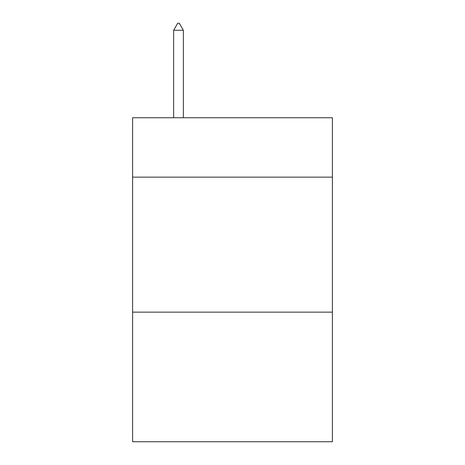 <?xml version="1.0" encoding="UTF-8"?>
<svg xmlns="http://www.w3.org/2000/svg" width="465" height="465" viewBox="0 0 465 465"><rect width="100%" height="100%" fill="white"/><g stroke="black" fill="none" stroke-linecap="round" stroke-linejoin="round"><path stroke-width="0.7" d="M332.399 177.148L332.399 117.75L132.601 117.75L132.601 177.148L332.399 177.148L332.399 441.75L132.601 441.75L132.601 177.148M332.399 312.149L132.601 312.149M183.361 30.271L179.31 23.25L177.688 23.25L173.643 30.271L183.361 30.271L183.361 117.75M173.643 30.271L173.643 117.75"/></g></svg>
